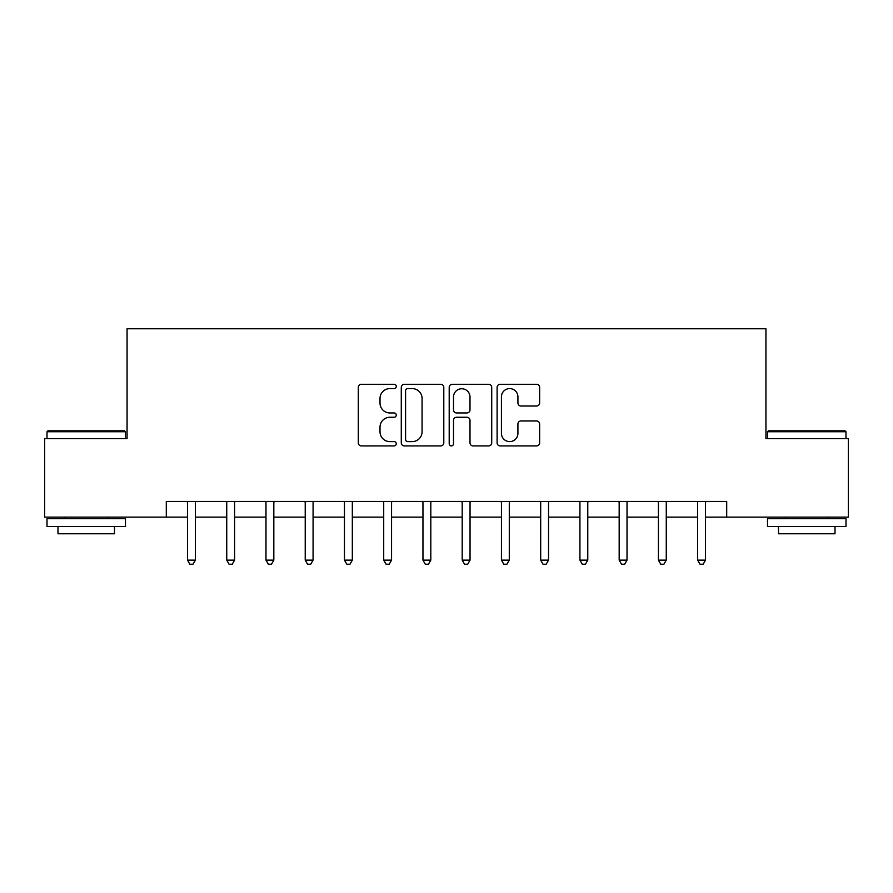 <?xml version="1.0" encoding="UTF-8"?>
<svg xmlns="http://www.w3.org/2000/svg" width="893" height="893" viewBox="0 0 893 893"><rect width="100%" height="100%" fill="white"/><g stroke="black" fill="none" stroke-linecap="round" stroke-linejoin="round"><path stroke-width="1.34" d="M396.269 386.446A2.154 2.154 0 0 0 394.114 384.291L361.375 384.291A3.081 3.081 0 0 0 358.294 387.372L358.294 442.839A3.081 3.081 0 0 0 361.375 445.92L394.114 445.92A2.154 2.154 0 0 0 396.269 443.765A2.154 2.154 0 0 0 394.114 441.611L389.873 441.611A9.856 9.856 0 0 1 380.016 431.743L380.016 427.122A9.856 9.856 0 0 1 389.873 417.265L394.114 417.265A2.154 2.154 0 0 0 396.269 415.1A2.154 2.154 0 0 0 394.114 412.946L389.873 412.946A9.856 9.856 0 0 1 380.016 403.089L380.016 398.468A9.856 9.856 0 0 1 389.873 388.6L394.114 388.6A2.154 2.154 0 0 0 396.269 386.446M536.559 406.014A3.081 3.081 0 0 0 539.64 402.933L539.64 387.372A3.081 3.081 0 0 0 536.559 384.291L500.192 384.291A3.081 3.081 0 0 0 497.111 387.372L497.111 442.839A3.081 3.081 0 0 0 500.192 445.92L536.559 445.92A3.081 3.081 0 0 0 539.64 442.839L539.64 424.041A3.081 3.081 0 0 0 536.559 420.96L520.999 420.96A3.081 3.081 0 0 0 517.918 424.041L517.918 433.362A8.238 8.238 0 0 1 509.669 441.611A8.238 8.238 0 0 1 501.431 433.362L501.431 396.849A8.238 8.238 0 0 1 509.669 388.6A8.238 8.238 0 0 1 517.918 396.849L517.918 402.933A3.081 3.081 0 0 0 520.999 406.014L536.559 406.014M166.299 517.136L44.65 517.136L44.65 438.653L127.063 438.653L127.063 328.769L765.937 328.769L765.937 438.653L848.35 438.653L848.35 517.136L726.701 517.136L726.701 501.442L166.299 501.442L166.299 517.136L187.497 517.136M443.799 387.372A3.081 3.081 0 0 0 440.718 384.291L404.362 384.291A3.081 3.081 0 0 0 401.281 387.372L401.281 442.839A3.081 3.081 0 0 0 404.362 445.92L440.718 445.92A3.081 3.081 0 0 0 443.799 442.839L443.799 387.372M452.282 384.291L488.638 384.291A3.081 3.081 0 0 1 491.719 387.372L491.719 442.839A3.081 3.081 0 0 1 488.638 445.92L473.078 445.92A3.081 3.081 0 0 1 469.997 442.839L469.997 420.346A3.081 3.081 0 0 0 466.916 417.265L456.591 417.265A3.081 3.081 0 0 0 453.51 420.346L453.51 443.765A2.154 2.154 0 0 1 451.356 445.92A2.154 2.154 0 0 1 449.201 443.765L449.201 387.372A3.081 3.081 0 0 1 452.282 384.291M195.344 517.136L226.744 517.136M234.591 517.136L265.98 517.136M273.827 517.136L305.227 517.136M313.075 517.136L344.464 517.136M352.322 517.136L383.711 517.136M391.558 517.136L422.958 517.136M430.806 517.136L462.194 517.136M470.042 517.136L501.442 517.136M509.289 517.136L540.689 517.136M548.536 517.136L579.925 517.136M587.773 517.136L619.173 517.136M627.02 517.136L658.409 517.136M666.267 517.136L697.656 517.136M705.503 517.136L726.701 517.136M407.744 388.6A2.154 2.154 0 0 0 405.589 390.766L405.589 439.445A2.154 2.154 0 0 0 407.744 441.611L412.22 441.611A9.856 9.856 0 0 0 422.076 431.743L422.076 398.468A9.856 9.856 0 0 0 412.22 388.6L407.744 388.6M469.997 397.005A8.238 8.238 0 0 0 461.759 388.756A8.238 8.238 0 0 0 453.51 397.005L453.51 409.865A3.081 3.081 0 0 0 456.591 412.946L466.916 412.946A3.081 3.081 0 0 0 469.997 409.865L469.997 397.005M195.734 501.442L195.567 501.844A3.137 3.137 0 0 0 195.344 503.005L195.344 560.145L187.497 560.145L187.497 503.005A3.137 3.137 0 0 0 187.273 501.844L187.106 501.442M195.344 560.145L192.988 564.231L189.852 564.231L187.497 560.145M234.971 501.442L234.814 501.844A3.137 3.137 0 0 0 234.591 503.016L234.591 560.145L226.744 560.145L226.744 503.016A3.137 3.137 0 0 0 226.509 501.844L226.353 501.442M234.591 560.145L232.236 564.231L229.088 564.231L226.744 560.145M274.218 501.442L274.062 501.844A3.137 3.137 0 0 0 273.827 503.016L273.827 560.145L265.98 560.145L265.98 503.016A3.137 3.137 0 0 0 265.757 501.844L265.589 501.442M273.827 560.145L271.472 564.231L268.335 564.231L265.98 560.145M313.465 501.442L313.298 501.844A3.137 3.137 0 0 0 313.075 503.016L313.075 560.145L305.227 560.145L305.227 503.016A3.137 3.137 0 0 0 304.993 501.844L304.837 501.442M313.075 560.145L310.719 564.231L307.583 564.231L305.227 560.145M352.702 501.442L352.545 501.844A3.137 3.137 0 0 0 352.322 503.016L352.322 560.145L344.464 560.145L344.464 503.016A3.137 3.137 0 0 0 344.24 501.844L344.084 501.442M352.322 560.145L349.967 564.231L346.819 564.231L344.464 560.145M47.943 430.806L124.551 430.806L125.489 431.743L47.005 431.743L47.943 430.806M86.253 526.557L47.005 526.557L47.005 518.71L125.489 518.71L125.489 526.557L86.253 526.557M114.505 526.557L114.505 533.78L57.989 533.78L57.989 526.557M768.449 430.806L845.057 430.806L845.995 431.743L767.511 431.743L768.449 430.806M806.747 526.557L767.511 526.557L767.511 518.71L845.995 518.71L845.995 526.557L806.747 526.557M835.011 526.557L835.011 533.78L778.495 533.78L778.495 526.557M391.949 501.442L391.781 501.844A3.137 3.137 0 0 0 391.558 503.016L391.558 560.145L383.711 560.145L383.711 503.016A3.137 3.137 0 0 0 383.488 501.844L383.32 501.442M391.558 560.145L389.203 564.231L386.066 564.231L383.711 560.145M431.185 501.442L431.029 501.844A3.137 3.137 0 0 0 430.806 503.016L430.806 560.145L422.958 560.145L422.958 503.016A3.137 3.137 0 0 0 422.724 501.844L422.568 501.442M430.806 560.145L428.45 564.231L425.314 564.231L422.958 560.145M470.432 501.442L470.276 501.844A3.137 3.137 0 0 0 470.042 503.016L470.042 560.145L462.194 560.145L462.194 503.016A3.137 3.137 0 0 0 461.971 501.844L461.815 501.442M470.042 560.145L467.686 564.231L464.55 564.231L462.194 560.145M509.68 501.442L509.512 501.844A3.137 3.137 0 0 0 509.289 503.016L509.289 560.145L501.442 560.145L501.442 503.016A3.137 3.137 0 0 0 501.219 501.844L501.051 501.442M509.289 560.145L506.934 564.231L503.797 564.231L501.442 560.145M548.916 501.442L548.76 501.844A3.137 3.137 0 0 0 548.536 503.016L548.536 560.145L540.689 560.145L540.689 503.016A3.137 3.137 0 0 0 540.455 501.844L540.298 501.442M548.536 560.145L546.181 564.231L543.033 564.231L540.689 560.145M588.163 501.442L588.007 501.844A3.137 3.137 0 0 0 587.773 503.016L587.773 560.145L579.925 560.145L579.925 503.016A3.137 3.137 0 0 0 579.702 501.844L579.535 501.442M587.773 560.145L585.417 564.231L582.281 564.231L579.925 560.145M627.411 501.442L627.243 501.844A3.137 3.137 0 0 0 627.02 503.016L627.02 560.145L619.173 560.145L619.173 503.016A3.137 3.137 0 0 0 618.938 501.844L618.782 501.442M627.02 560.145L624.665 564.231L621.528 564.231L619.173 560.145M666.647 501.442L666.491 501.844A3.137 3.137 0 0 0 666.267 503.016L666.267 560.145L658.409 560.145L658.409 503.016A3.137 3.137 0 0 0 658.186 501.844L658.029 501.442M666.267 560.145L663.912 564.231L660.764 564.231L658.409 560.145M705.894 501.442L705.727 501.844A3.137 3.137 0 0 0 705.503 503.016L705.503 560.145L697.656 560.145L697.656 503.016A3.137 3.137 0 0 0 697.433 501.844L697.266 501.442M705.503 560.145L703.148 564.231L700.012 564.231L697.656 560.145M47.005 438.653L47.005 431.743M64.899 518.71L64.899 517.136M107.595 518.71L107.595 517.136M125.489 438.653L125.489 431.743M767.511 438.653L767.511 431.743M785.405 518.71L785.405 517.136M828.101 518.71L828.101 517.136M845.995 438.653L845.995 431.743"/></g></svg>
